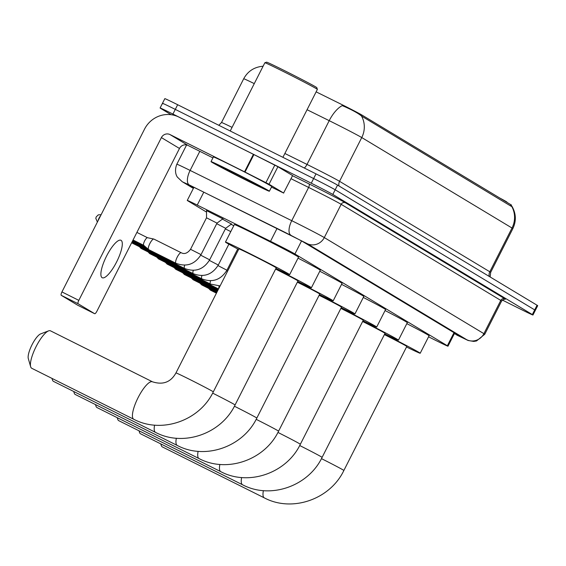 <?xml version="1.0" encoding="UTF-8"?>
<svg xmlns="http://www.w3.org/2000/svg" width="566" height="566" viewBox="0 0 566 566"><rect width="100%" height="100%" fill="white"/><g stroke="black" fill="none" stroke-linecap="round" stroke-linejoin="round"><path stroke-width="0.85" d="M206.548 210.602L222.792 218.844M428.554 336.805L432.162 338.624A19.633 0.41 -153.1 0 0 435.162 340.131A19.633 0.41 -153.1 0 0 447.996 346.201A19.633 0.41 -153.1 0 0 447.359 345.748L294.921 253.978A19.633 0.41 -153.1 0 0 270.52 241.307L197.237 205.069A19.633 0.41 -153.1 0 0 187.261 200.428A19.633 0.41 -153.1 0 0 187.898 200.873L206.54 212.101M263.247 65.918A17.666 0.368 -153.1 0 0 263.119 65.897L262.829 66.455M511.056 206.208L511.572 205.189A17.666 0.368 -153.1 0 0 510.999 204.786L361.985 115.075A17.666 0.368 -153.1 0 0 340.025 103.67L316.125 91.855M231.07 224.313L233.779 225.692M222.431 219.113L231.43 224.044M511.784 206.512A22.902 21.996 -59 0 1 512.011 228.02A26.178 0.545 -153.1 0 1 512.853 228.622C516.418 221.037 516.121 213.601 511.975 206.321L511.268 206.335L361.525 116.051C358.25 113.32 352.604 110.179 344.595 106.62L342.232 105.623A22.902 10.075 116.3 0 0 329.207 120.671L307.062 109.719M171.116 114.7L160.73 108.446A19.633 0.41 26.9 0 1 160.093 107.993A19.633 0.41 26.9 0 1 172.92 114.063L311.272 183.2L313.635 178.531A19.633 0.41 26.9 0 1 335.185 189.78L534.7 309.892A19.633 0.41 26.9 0 1 535.33 310.345A19.633 0.41 26.9 0 0 534.7 309.892L335.185 189.78A19.633 0.41 26.9 0 0 313.635 178.531L175.29 109.394L313.635 178.531L316.005 173.868A19.633 0.41 26.9 0 1 337.555 185.11L537.063 305.23A19.633 0.41 26.9 0 1 537.7 305.675L532.967 315.014A19.633 0.41 26.9 0 1 520.133 308.944L502.353 300.058M163.093 103.776A19.633 0.41 26.9 0 1 162.463 103.33A19.633 0.41 26.9 0 1 175.29 109.394A19.633 0.41 26.9 0 0 162.463 103.33L164.826 98.661A19.633 0.41 26.9 0 1 177.66 104.724L316.005 173.868M262.957 66.498L262.086 66.321C253.816 67.312 247.689 71.457 243.698 78.766L221.504 122.525A26.178 0.545 26.9 0 1 232.067 127.378M454.357 333.65A19.633 0.41 -153.1 0 0 458.538 335.475A19.633 0.41 -153.1 0 0 457.901 335.022L303.588 242.121A19.633 0.41 -153.1 0 0 279.187 229.456L200.017 190.31A19.633 0.41 -153.1 0 0 190.049 185.662A19.633 0.41 -153.1 0 0 190.685 186.115L193.629 187.884M311.272 183.2A19.633 0.41 26.9 0 1 332.815 194.449L532.33 314.562A19.633 0.41 26.9 0 1 532.967 315.014M499.707 197.987A28.137 0.587 26.9 0 1 506.959 202.119L507.051 202.409M160.992 444.006A20.942 5.809 116.6 0 0 161.211 445.343A20.942 5.809 116.6 0 0 162.201 446.829A20.942 5.809 116.6 0 0 162.315 446.892A20.942 5.809 116.6 0 0 162.428 446.942M321.453 458.623A20.942 0.439 -153.1 0 1 343.187 469.992A20.942 0.439 -153.1 0 1 343.866 470.473L406.791 346.442A20.942 0.439 -153.1 0 0 384.392 334.598M384.54 334.308A35.991 0.757 26.9 0 1 420.213 353.248A35.991 0.757 26.9 0 1 406.515 346.986M406.827 323.639A35.991 0.757 26.9 0 1 429.092 335.744L420.213 353.248M139.229 430.903A20.942 5.809 116.6 0 0 139.448 432.247A20.942 5.809 116.6 0 0 140.439 433.726A20.942 5.809 116.6 0 0 140.552 433.789A20.942 5.809 116.6 0 0 140.665 433.839M299.69 445.52A20.942 0.439 -153.1 0 1 321.424 456.896A20.942 0.439 -153.1 0 1 322.104 457.37L385.029 333.339A20.942 0.439 -153.1 0 0 362.636 321.495M362.778 321.212A35.991 0.757 26.9 0 1 398.45 340.145A35.991 0.757 26.9 0 1 384.753 333.883M385.064 310.543A35.991 0.757 26.9 0 1 407.329 322.641L398.45 340.145M117.473 417.807A20.942 5.809 116.6 0 0 117.693 419.144A20.942 5.809 116.6 0 0 118.683 420.63A20.942 5.809 116.6 0 0 118.789 420.687A20.942 5.809 116.6 0 0 118.91 420.743M277.934 432.424A20.942 0.439 -153.1 0 1 299.669 443.794A20.942 0.439 -153.1 0 1 300.348 444.275L363.273 320.236A20.942 0.439 -153.1 0 0 340.874 308.392M341.015 308.109A35.991 0.757 26.9 0 1 376.694 327.049A35.991 0.757 26.9 0 1 362.997 320.788M363.308 297.44A35.991 0.757 26.9 0 1 385.573 309.545L376.694 327.049M95.711 404.704A20.942 5.809 116.6 0 0 95.93 406.041A20.942 5.809 116.6 0 0 96.92 407.527A20.942 5.809 116.6 0 0 97.034 407.591A20.942 5.809 116.6 0 0 97.147 407.64M256.172 419.321A20.942 0.439 -153.1 0 1 277.906 430.691A20.942 0.439 -153.1 0 1 278.585 431.172L341.51 307.14A20.942 0.439 -153.1 0 0 319.118 295.296M319.259 295.006A35.991 0.757 26.9 0 1 354.932 313.946A35.991 0.757 26.9 0 1 341.234 307.685M341.546 284.344A35.991 0.757 26.9 0 1 363.811 296.442L354.932 313.946M73.955 391.601A20.942 5.809 116.6 0 0 74.174 392.945A20.942 5.809 116.6 0 0 75.165 394.431A20.942 5.809 116.6 0 0 75.271 394.488A20.942 5.809 116.6 0 0 75.391 394.544M234.416 406.225A20.942 0.439 -153.1 0 1 256.15 417.595A20.942 0.439 -153.1 0 1 256.822 418.076L319.755 294.037A20.942 0.439 -153.1 0 0 297.355 282.193M297.497 281.91A35.991 0.757 26.9 0 1 333.176 300.85A35.991 0.757 26.9 0 1 319.472 294.582M319.79 271.241A35.991 0.757 26.9 0 1 342.055 283.347L333.176 300.85M52.192 378.505A20.942 5.809 116.6 0 0 52.412 379.843A20.942 5.809 116.6 0 0 53.402 381.328A20.942 5.809 116.6 0 0 53.515 381.392A20.942 5.809 116.6 0 0 53.629 381.442M212.653 393.122A20.942 0.439 -153.1 0 1 234.388 404.492A20.942 0.439 -153.1 0 1 235.067 404.973L297.992 280.934A20.942 0.439 -153.1 0 0 275.592 269.091M275.741 268.808A35.991 0.757 26.9 0 1 311.413 287.747A35.991 0.757 26.9 0 1 297.716 281.486M298.027 258.138A35.991 0.757 26.9 0 1 320.292 270.244L311.413 287.747M30.656 366.74L28.3 358.561A14.398 3.99 -63.4 0 1 31.922 344.963A14.398 3.99 -63.4 0 1 40.625 333.905L48.577 330.877A20.942 5.809 116.6 0 0 35.92 346.965A20.942 5.809 116.6 0 0 30.656 366.74A20.942 5.809 116.6 0 0 31.646 368.225A20.942 5.809 116.6 0 0 31.753 368.289A20.942 5.809 116.6 0 0 31.873 368.339M50.586 330.891A20.942 5.809 116.6 0 0 50.473 330.827A20.942 5.809 116.6 0 0 48.577 330.877M175.962 372.923A20.942 0.439 -153.1 0 1 189.645 379.397A20.942 0.439 -153.1 0 1 212.632 391.389A20.942 0.439 -153.1 0 1 213.304 391.87L276.236 267.838A20.942 0.439 -153.1 0 0 252.57 255.358A20.942 0.439 -153.1 0 0 238.887 248.891L175.962 372.923C170.805 382.199 162.98 385.163 152.495 381.809A20.942 5.809 -63.4 0 1 152.601 381.873M238.611 249.436A35.991 0.757 26.9 0 1 225.466 242.078A35.991 0.757 26.9 0 1 248.99 253.2A35.991 0.757 26.9 0 1 289.658 274.644A35.991 0.757 26.9 0 1 275.953 268.383M225.466 242.078L234.345 224.582A35.991 0.757 26.9 0 1 257.87 235.697A35.991 0.757 26.9 0 1 298.537 257.141L289.658 274.644M102.121 277.68A20.942 5.809 116.6 0 0 102.234 277.743A20.942 5.809 116.6 0 0 116.688 261.81A20.942 5.809 116.6 0 0 121.067 240.345A20.942 5.809 116.6 0 0 120.954 240.281A20.942 5.809 116.6 0 0 106.5 256.214A20.942 5.809 116.6 0 0 102.121 277.68M269.027 184.24L244.533 171.816L253.412 154.32L277.906 166.737L269.027 184.24L283.601 193.013L292.587 175.587L283.601 193.013M277.906 166.737L292.481 175.51M253.412 154.32L178.856 117.063A26.178 25.145 -59 0 0 144.521 129.154L61.942 291.929L78.816 300.362L161.395 137.588A6.544 6.283 121 0 1 169.977 134.559L244.533 171.816M94.656 313.705L77.783 305.272A3.269 0.906 -63.4 0 1 77.783 305.272A3.269 0.906 -63.4 0 1 77.768 305.265L94.635 313.691A3.269 0.906 116.6 0 0 94.656 313.705A3.269 0.906 116.6 0 0 96.899 311.243L179.479 148.469A6.544 6.283 121 0 1 188.061 145.448L212.929 157.879M78.816 300.362A3.269 0.906 116.6 0 0 78.115 303.744L61.241 295.318L77.768 305.265M61.241 295.318A3.269 0.906 -63.4 0 1 61.942 291.929M78.115 303.744L94.635 313.691M271.482 187.091L283.707 193.091M264.86 62.755L266.621 62.175A28.137 0.587 26.9 0 1 285.002 70.884A28.137 0.587 26.9 0 1 316.797 87.631L317.37 89.393A29.446 0.616 26.9 0 1 317.37 89.407A29.446 0.616 26.9 0 0 284.097 71.861A29.446 0.616 26.9 0 0 264.86 62.755A29.446 0.616 26.9 0 1 264.86 62.755L230.228 131.001M232.407 171.739A32.715 0.686 26.9 0 1 269.381 191.23A32.715 0.686 26.9 0 1 247.993 181.12A32.715 0.686 26.9 0 1 211.026 161.628A32.715 0.686 26.9 0 1 232.407 171.739M211.026 161.628L213.389 156.959A32.715 0.686 26.9 0 1 234.777 167.069A32.715 0.686 26.9 0 1 271.744 186.568L269.381 191.23M245.658 179.712A22.902 0.481 26.9 0 1 219.785 166.064A22.902 0.481 26.9 0 1 234.749 173.146A22.902 0.481 26.9 0 1 260.622 186.78A22.902 0.481 26.9 0 1 245.658 179.712M217.521 291.009A5.886 1.634 -63.4 0 1 217.351 290.139M209.123 286.028A5.886 1.634 -63.4 0 1 209.095 286.014A5.886 1.634 -63.4 0 1 209.059 285.993A5.886 1.634 -63.4 0 1 208.995 285.943A5.886 1.634 -63.4 0 1 208.713 284.939M200.491 280.828A5.886 1.634 -63.4 0 1 200.456 280.814A5.886 1.634 -63.4 0 1 200.428 280.8A5.886 1.634 -63.4 0 1 200.357 280.75A5.886 1.634 -63.4 0 1 200.081 279.738M191.853 275.628A5.886 1.634 -63.4 0 1 191.824 275.614A5.886 1.634 -63.4 0 1 191.789 275.6A5.886 1.634 -63.4 0 1 191.725 275.55A5.886 1.634 -63.4 0 1 191.442 274.545M183.221 270.428A5.886 1.634 -63.4 0 1 183.186 270.414A5.886 1.634 -63.4 0 1 183.087 270.35A5.886 1.634 -63.4 0 1 182.811 269.345M183.186 270.414A5.886 1.634 -63.4 0 1 183.158 270.399L210.517 284.075A5.886 1.634 -63.4 0 1 210.488 284.061A5.886 1.634 -63.4 0 1 210.403 283.998A5.886 1.634 -63.4 0 1 210.58 280.771M174.583 265.235A5.886 1.634 -63.4 0 1 174.554 265.221A5.886 1.634 -63.4 0 1 174.519 265.199A5.886 1.634 -63.4 0 1 174.455 265.15A5.886 1.634 -63.4 0 1 174.172 264.145M230.779 231.614L225.36 228.897M165.951 260.035A5.886 1.634 -63.4 0 1 165.916 260.02A5.886 1.634 -63.4 0 1 165.888 259.999A5.886 1.634 -63.4 0 1 165.817 259.95A5.886 1.634 -63.4 0 1 165.541 258.945M231.621 223.903L225.65 228.324L216.721 223.697M157.313 254.834A5.886 1.634 -63.4 0 1 157.284 254.82A5.886 1.634 -63.4 0 1 157.249 254.806A5.886 1.634 -63.4 0 1 157.185 254.757A5.886 1.634 -63.4 0 1 156.902 253.745M222.983 218.702L217.011 223.124L206.512 217.797L206.555 210.361M148.681 249.634A5.886 1.634 -63.4 0 1 148.646 249.62A5.886 1.634 -63.4 0 1 148.617 249.606A5.886 1.634 -63.4 0 1 148.547 249.556A5.886 1.634 -63.4 0 1 149.877 243.507A5.886 1.634 -63.4 0 1 153.796 239.043A5.886 1.634 -63.4 0 1 153.91 239.085A5.886 1.634 -63.4 0 1 153.945 239.1M143.757 245.347A4.252 1.182 -63.4 0 1 143.729 245.333A4.252 1.182 -63.4 0 1 143.686 245.297A4.252 1.182 -63.4 0 1 144.641 240.932A4.252 1.182 -63.4 0 1 147.478 237.713A4.252 1.182 -63.4 0 1 147.556 237.741A4.252 1.182 -63.4 0 1 147.577 237.748M361.985 115.075L361.504 116.03M510.999 204.786L510.461 205.847M453.996 332.674L447.359 345.748M203.781 192.171L197.237 205.069M277.064 228.402L270.52 241.307M301.529 240.953L294.921 253.978M339.027 186.002A6.544 6.283 121 0 1 339.55 181.318L489.809 271.779A26.178 0.545 26.9 0 1 490.658 272.38L512.853 228.622M310.819 166.319A26.178 0.545 26.9 0 1 339.55 181.318L361.752 137.559A26.178 0.545 -153.1 0 0 333.02 122.567A26.178 0.545 -153.1 0 0 329.207 120.671L307.013 164.423A26.178 0.545 26.9 0 1 310.819 166.319M361.525 116.051A22.902 21.996 121 0 1 361.752 137.559L512.011 228.02L489.809 271.779A6.544 6.283 121 0 0 489.286 276.463M254.268 83.619A26.178 0.545 -153.1 0 0 243.698 78.766M337.555 185.11L332.815 194.449M537.063 305.23L532.33 314.562M177.66 104.724L172.92 114.063M284.868 153.478L307.013 164.423A6.544 2.88 -63.7 0 1 304.317 168.024M186.61 144.938L176.825 164.232A26.178 0.545 26.9 0 1 190.119 170.423L291.752 220.683A26.178 0.545 26.9 0 1 295.565 222.572A26.178 0.545 26.9 0 1 324.297 237.571L483.902 333.664A26.178 0.545 26.9 0 1 484.751 334.265L476.501 340.98L473.756 341.418L468.146 340.499L456.628 334.98A13.089 1.394 116.8 0 0 456.628 334.98L466.738 339.713L307.126 243.621L189.228 184.919L183.002 182.118L193.381 188.372M292.516 175.729L308.845 183.801A29.446 0.616 26.9 0 1 345.458 202.805L505.07 298.898A3.269 3.141 -59 0 0 500.776 300.412L483.902 333.664A13.089 12.572 121 0 1 466.738 339.713M307.126 243.621A13.089 12.572 121 0 0 324.297 237.571L341.164 204.319A26.178 0.545 -153.1 0 0 312.432 189.32A26.178 0.545 -153.1 0 0 308.626 187.424L291.752 220.683A13.089 5.759 116.3 0 0 290.853 235.173M505.282 299.336C505.452 298.53 504.235 299.089 501.625 301.013A26.178 0.545 -153.1 0 0 500.776 300.412L341.164 204.319A3.269 3.141 -59 0 1 345.458 202.805M189.228 184.919A13.089 5.759 116.3 0 1 190.119 170.423L199.812 151.32M308.845 183.801A3.269 1.436 -63.7 0 1 308.626 187.424L291.002 178.707M183.002 182.118A13.089 12.572 121 0 1 182.167 181.665L193.367 188.4M264.449 497.924A20.942 5.809 -63.4 0 1 264.329 497.875A20.942 5.809 -63.4 0 1 264.216 497.811A20.942 5.809 -63.4 0 1 263.381 490.623M242.687 484.829A20.942 5.809 -63.4 0 1 242.566 484.772A20.942 5.809 -63.4 0 1 242.46 484.708A20.942 5.809 -63.4 0 1 241.625 477.52M220.931 471.726A20.942 5.809 -63.4 0 1 220.811 471.669A20.942 5.809 -63.4 0 1 220.698 471.612A20.942 5.809 -63.4 0 1 219.863 464.417M199.168 458.63A20.942 5.809 -63.4 0 1 199.048 458.573A20.942 5.809 -63.4 0 1 198.935 458.51A20.942 5.809 -63.4 0 1 198.107 451.321M177.413 445.527A20.942 5.809 -63.4 0 1 177.292 445.47A20.942 5.809 -63.4 0 1 177.179 445.414A20.942 5.809 -63.4 0 1 176.344 438.218M155.65 432.424A20.942 5.809 -63.4 0 1 155.53 432.374A20.942 5.809 -63.4 0 1 155.417 432.311A20.942 5.809 -63.4 0 1 154.589 425.123M133.894 419.328A20.942 5.809 -63.4 0 1 133.774 419.272A20.942 5.809 -63.4 0 1 133.661 419.208A20.942 5.809 -63.4 0 1 138.04 397.742A20.942 5.809 -63.4 0 1 152.495 381.809L50.473 330.827M161.395 137.588L179.479 148.469M169.977 134.559L188.061 145.448M253.908 154.568L245.028 172.071M265.935 182.613L274.814 165.116M208.55 288.327L210.403 290.139A4.252 1.182 -63.4 0 1 210.403 290.139A4.252 1.182 -63.4 0 1 210.382 290.125A4.252 1.182 -63.4 0 1 210.142 289.127M199.911 283.127L201.765 284.939A4.252 1.182 -63.4 0 1 201.765 284.939A4.252 1.182 -63.4 0 1 201.744 284.924A4.252 1.182 -63.4 0 1 201.51 283.927M191.28 277.927L193.133 279.738A4.252 1.182 -63.4 0 1 193.133 279.738A4.252 1.182 -63.4 0 1 193.112 279.731A4.252 1.182 -63.4 0 1 192.872 278.727M184.523 274.552A4.252 1.182 -63.4 0 1 184.495 274.538A4.252 1.182 -63.4 0 1 184.474 274.531A4.252 1.182 -63.4 0 1 184.24 273.527M184.205 274.383A4.252 4.082 -59 0 0 184.474 274.531L182.641 272.734M175.885 269.352A4.252 1.182 -63.4 0 1 175.863 269.345A4.252 1.182 -63.4 0 1 175.842 269.331A4.252 1.182 -63.4 0 1 175.601 268.334M175.566 269.183A4.252 4.082 -59 0 0 175.842 269.331L174.01 267.534M167.253 264.152A4.252 1.182 -63.4 0 1 167.225 264.145A4.252 1.182 -63.4 0 1 167.203 264.131A4.252 1.182 -63.4 0 1 166.97 263.133M166.935 263.982A4.252 4.082 -59 0 0 167.203 264.131L165.371 262.334M158.614 258.959A4.252 1.182 -63.4 0 1 158.593 258.945A4.252 1.182 -63.4 0 1 158.572 258.931A4.252 1.182 -63.4 0 1 158.331 257.933M158.296 258.782A4.252 4.082 -59 0 0 158.572 258.931L156.732 257.134M149.983 253.759A4.252 1.182 -63.4 0 1 149.955 253.745A4.252 1.182 -63.4 0 1 149.933 253.738A4.252 1.182 -63.4 0 1 149.7 252.733M182.967 270.244L149.665 253.589A4.252 4.082 -59 0 0 149.933 253.738M141.344 248.559A4.252 1.182 -63.4 0 1 141.323 248.545A4.252 1.182 -63.4 0 1 141.302 248.538A4.252 1.182 -63.4 0 1 141.061 247.533M174.335 265.044L141.026 248.389A4.252 4.082 -59 0 0 141.302 248.538M218.787 288.511A5.886 1.634 -63.4 0 1 219.219 285.971M132.713 243.359A4.252 1.182 -63.4 0 1 132.685 243.352A4.252 1.182 -63.4 0 1 132.663 243.338A4.252 1.182 -63.4 0 1 132.43 242.333M165.696 259.851L132.394 243.189A4.252 4.082 -59 0 0 132.663 243.338M210.658 284.118A5.886 1.634 -63.4 0 1 210.517 284.075L220.103 285.922M227.546 271.234L226.633 270.796M237.72 248.969L226.938 270.223L218.002 265.596M202.027 278.918A5.886 1.634 -63.4 0 1 201.885 278.875A5.886 1.634 -63.4 0 1 201.85 278.861A5.886 1.634 -63.4 0 1 201.772 278.797A5.886 1.634 -63.4 0 1 201.949 275.571M228.869 244.194L218.299 265.03L209.363 260.395M193.388 273.725A5.886 1.634 -63.4 0 1 193.247 273.675A5.886 1.634 -63.4 0 1 193.218 273.661A5.886 1.634 -63.4 0 1 193.133 273.597A5.886 1.634 -63.4 0 1 193.31 270.371M225.65 228.324L209.668 259.829L200.732 255.195M184.757 268.525A5.886 1.634 -63.4 0 1 184.615 268.482A5.886 1.634 -63.4 0 1 184.58 268.461A5.886 1.634 -63.4 0 1 184.502 268.397A5.886 1.634 -63.4 0 1 184.679 265.178M217.011 223.124L201.029 254.629L190.53 249.302L206.512 217.797M176.118 263.324A5.886 1.634 -63.4 0 1 175.976 263.282A5.886 1.634 -63.4 0 1 175.948 263.261A5.886 1.634 -63.4 0 1 175.863 263.197A5.886 1.634 -63.4 0 1 177.264 257.063A5.886 1.634 -63.4 0 1 181.24 252.747A5.886 1.634 -63.4 0 1 181.276 252.761A5.886 1.634 -63.4 0 1 181.361 252.825M98.003 220.853A4.252 1.182 -63.4 0 1 100.599 215.738M454.654 333.07L447.996 346.201M193.905 187.339L187.261 200.428M221.504 122.525L218.816 125.298M490.163 276.993L490.658 272.38M160.093 107.993L162.463 103.33M484.751 334.265L501.625 301.013M176.825 164.232C173.606 172.531 177.42 177.215 177.462 177.2L182.167 181.665M343.866 470.473C330.141 499.332 292.155 512.662 264.329 497.875L162.315 446.892M160.801 443.907L161.211 445.343M322.104 457.37C308.385 486.229 270.392 499.559 242.566 484.772L140.552 433.789M139.038 430.804L139.448 432.247M300.348 444.275C286.622 473.126 248.637 486.463 220.811 471.669L118.789 420.687M117.275 417.708L117.693 419.144M278.585 431.172C264.867 460.031 226.874 473.36 199.048 458.573L97.034 407.591M95.52 404.605L95.93 406.041M256.822 418.076C243.104 446.928 205.118 460.257 177.292 445.47L75.271 394.488M73.757 391.509L74.174 392.945M235.067 404.973C221.341 433.825 183.356 447.161 155.53 432.374L53.515 381.392M52.001 378.406L52.412 379.843M213.304 391.87C199.586 420.729 161.593 434.058 133.774 419.272L31.753 368.289M282.908 157.327L317.37 89.407M210.403 290.139L216.431 293.153M201.765 284.939L216.792 292.445M193.133 279.738L217.146 291.745M184.495 274.538L217.507 291.037L215.321 289.127M175.863 269.345L208.875 285.844M167.225 264.145L200.237 280.644M217.839 290.379L209.095 286.014M206.682 283.927L208.995 285.943M158.593 258.945L191.605 275.444M218.193 289.679L200.456 280.814M198.05 278.727L200.357 280.75M148.101 251.934L149.665 253.589M218.554 288.971L191.824 275.614M189.412 273.527L191.725 275.55M139.462 246.741L141.026 248.389M180.78 268.326L183.087 270.35M131.694 242.658L132.394 243.189M174.554 265.221L201.885 278.875C212.448 282.851 220.797 279.965 226.938 270.223M172.142 263.133L174.455 265.15M131.97 242.107L157.065 254.65M165.916 260.02L193.247 273.675C203.81 277.651 212.158 274.772 218.299 265.03M163.51 257.933L165.817 259.95M132.331 241.406L148.426 249.45M157.284 254.82L184.615 268.482C195.178 272.451 203.527 269.572 209.668 259.829M154.872 252.733L157.185 254.757M132.685 240.699L146.07 247.392M148.646 249.62L175.976 263.282C186.539 267.251 194.888 264.372 201.029 254.629M190.53 249.302C187.495 253.292 184.403 254.438 181.24 252.747L153.91 239.085M147.478 237.713L153.796 239.043M136.894 232.407L147.521 237.72M143.686 245.297L148.547 249.556M133.045 239.998L143.714 245.326M101.151 214.641L98.251 214.896L96.22 216.891L95.81 218.356L97.387 222.07"/></g></svg>
